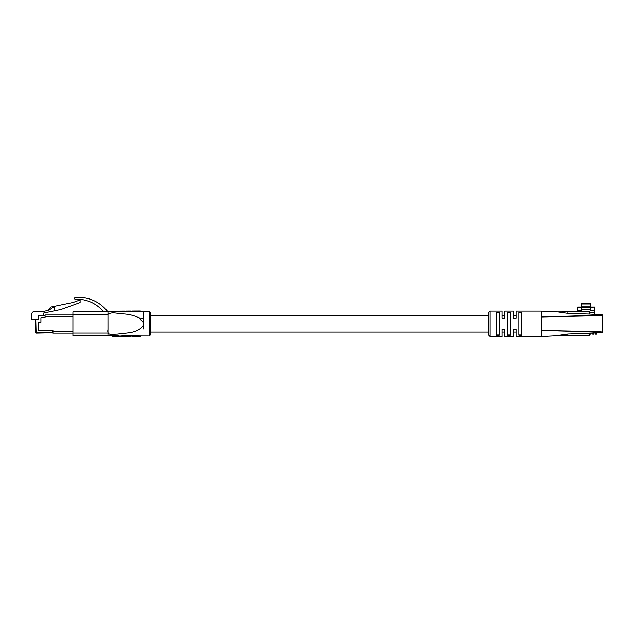 <?xml version="1.0" encoding="UTF-8"?>
<svg xmlns="http://www.w3.org/2000/svg" width="634" height="634" viewBox="0 0 634 634"><rect width="100%" height="100%" fill="white"/><g stroke="black" fill="none" stroke-linecap="round" stroke-linejoin="round"><path stroke-width="0.95" d="M541.309 336.361L558.166 335.505L567.834 334.102L601.603 332.85C601.603 332.248 572.415 331.4 541.309 330.52L541.309 316.96C572.193 316.081 601.603 315.233 601.603 314.623L601.745 314.623A0.555 0.555 0 0 1 602.3 315.177L602.3 332.842L601.721 332.842M594.597 307.038L590.666 307.038L594.597 307.054L590.666 307.308L590.666 310.406L594.597 310.406L594.597 307.308M594.597 314.456L594.597 310.406M577.764 311.817L577.764 310.406L581.695 310.406L581.695 309.4L590.666 309.4M581.695 309.4L581.695 307.3L590.666 307.3L590.666 306.103L581.695 306.103L581.695 303.401L590.666 303.401L590.666 306.103M577.764 310.406L577.764 307.308L581.695 307.308L581.695 306.103M577.764 307.308L581.695 307.054L577.764 307.038M595.556 334.015L596.515 334.221L595.556 334.221L595.556 333.389L596.515 333.389L596.515 332.913M596.515 334.015L596.515 333.389M595.556 333.389L595.556 332.961M592.735 334.015L593.701 334.221L592.735 334.221L592.735 333.389L593.701 333.08M593.701 334.015L593.701 333.389M589.921 334.015L590.888 334.221L589.921 334.221L589.921 333.389L590.888 333.294M590.888 334.015L590.888 333.389M557.238 311.92L589.62 311.817L589.62 314.084L567.834 313.37L558.166 311.968L541.309 311.12L541.309 316.96C572.55 316.231 602.173 315.819 602.3 315.328L601.603 314.623M557.238 335.552L589.62 335.655L589.62 333.389M490.137 336.353L488.735 334.95L488.735 312.522L490.137 311.12L490.137 336.353L502.057 336.353L502.057 329.347L504.854 329.347L504.854 336.353L513.271 336.353L513.271 329.347L516.076 329.347L516.076 336.353L541.309 336.353L541.309 330.52C572.573 331.241 602.181 331.661 602.3 332.153L601.603 332.85M541.309 311.12L516.076 311.12L516.076 318.125L513.271 318.125L513.271 311.12L504.854 311.12L504.854 318.125L502.057 318.125L502.057 311.12L490.137 311.12M496.446 323.736L496.446 312.435L499.251 312.435L499.251 335.037L496.446 335.037L496.446 323.736M507.66 323.736L507.66 312.435L510.465 312.435L510.465 335.037L507.66 335.037L507.66 323.736M518.881 323.736L518.881 312.435L521.679 312.435L521.679 335.037L518.881 335.037L518.881 323.736M48.263 310.406L50.569 307.11L73.037 302.473L80.106 299.914L80.106 302.553L61.062 309.455L54.413 310.826L54.413 307.332L52.519 307.72L48.802 310.295L42.843 311.524L34.458 311.524A2.758 2.758 0 0 0 31.7 314.282L31.7 319.393L35.401 319.393L35.401 332.485L35.75 319.393L36.098 332.842L52.923 332.842L52.923 330.433L38.159 330.433L38.159 322.191L40.917 322.191L40.917 317.737L45.062 317.737L45.062 315.328L38.159 315.328L38.159 319.393L35.75 319.393M35.401 326.185L35.75 332.485M52.923 332.842L36.098 333.191A0.697 0.697 0 0 1 35.401 332.485M38.159 315.328L45.062 315.328M54.413 310.826L43.675 313.045L43.675 314.971M72.91 333.191L52.923 333.191M72.91 316.374L45.062 316.374L45.062 317.737L40.917 317.737L40.917 322.286L38.159 322.286L38.159 330.385L52.884 330.385L52.884 331.788L72.91 331.788M72.91 314.971L45.062 314.971L72.91 314.971M150.749 313.085L150.749 334.395L149.347 335.798L149.347 311.682L150.749 313.085M143.736 323.102L139.052 317.832L143.736 318.363L143.736 329.117M143.736 318.363L143.736 311.682L149.347 311.682M114.001 336.282L114.001 335.584L112.17 335.584L112.17 336.282L115.57 336.313M119.168 335.648L115.57 335.624L115.57 336.329L123.154 335.624L124.858 335.679L124.858 336.377L120.761 336.361L124.93 336.385L124.93 335.687M127.957 335.632L125.801 335.687L125.801 336.385L131.048 336.416L131.048 335.719L128.892 335.632L127.957 335.632L127.957 336.337M131.048 335.719L132.26 335.727M132.26 335.64L132.26 336.345L140.447 336.464L140.447 335.758L132.26 335.648M139.052 317.832C133.996 315.447 128.702 314.139 123.162 313.909C118.059 313.822 112.02 311.389 107.978 314.345L72.91 314.345L72.91 311.888L107.962 311.888L107.978 329.49C107.305 332.723 108.319 334.38 111.029 334.451L117.892 334.158C126.396 332.668 138.965 333.864 143.736 324.37M107.962 314.345L107.962 335.584L72.91 335.584L72.91 333.127L107.962 333.127M132.918 311.825L132.26 311.833L132.26 311.128L132.918 311.128L132.918 311.825M132.26 311.048L139.797 311.017L140.447 311.12L140.447 311.825L139.797 311.714M136.088 311.825L136.088 311.032L136.738 311.025L136.738 311.825L132.918 311.746M118.122 311.904L112.17 311.896L112.17 311.191L118.122 311.199L118.122 311.904M115.57 311.159L119.168 311.128L119.168 311.825L118.122 311.833M132.26 311.746L125.801 311.785L125.801 311.088L131.048 311.056L131.048 311.754L131.048 311.056L125.801 311.088M124.93 311.793L120.103 311.817L120.103 311.12L124.93 311.096L124.93 311.793L125.801 311.785M112.17 311.865L107.962 311.888C99.459 301.34 88.451 296.553 74.939 297.52L74.313 298.574L75.01 299.272L79.987 299.272C89.576 300.334 97.501 304.542 103.754 311.888M72.91 314.345L72.91 333.127M72.91 335.584L96.043 335.584M105.157 335.584L112.17 335.608M125.801 336.392L126.459 336.392M131.048 336.416L130.39 336.416M136.088 336.353L132.918 336.353M139.797 336.353L136.738 336.353M139.797 336.472L140.447 336.353M132.871 336.345L132.871 335.64M132.886 336.377L132.886 335.679M136.508 336.408L136.508 335.703M120.761 336.361L120.103 336.361M120.103 335.655L120.103 336.353L124.858 336.377M118.122 311.199L114.001 311.191M119.168 311.128L115.57 311.143M140.447 311.017L139.797 311.001L139.797 311.825M124.93 311.096L120.103 311.12M589.62 312.34L594.597 312.34M581.695 303.955L590.666 303.955M589.62 312.887L594.597 312.887M595.556 333.595L596.515 333.595M592.735 333.595L593.701 333.595M589.921 333.595L590.888 333.595M567.834 311.817L567.834 313.37M567.834 334.102L567.834 335.655M589.065 333.429L589.065 335.655M589.065 311.817L589.065 314.044M128.892 336.337L128.892 335.632M134.194 336.337L134.194 335.632M135.248 336.337L135.248 335.632M137.95 336.337L137.95 335.632M138.751 336.337L138.751 335.632M122.053 336.321L122.053 335.624M123.154 336.329L123.154 335.624M128.892 311.136L128.892 311.841M127.957 311.136L127.957 311.841M134.146 311.088L134.146 311.738M134.804 311.088L134.804 311.73M138.085 311.08L138.085 311.714M138.553 311.08L138.553 311.714M121.736 311.151L121.736 311.849M123.218 311.143L123.218 311.849M516.076 315.328L513.271 315.328M504.854 315.328L502.057 315.328M488.735 315.328L150.749 315.328M516.076 332.153L513.271 332.153M504.854 332.153L502.057 332.153M488.735 332.153L150.749 332.153M581.695 303.401L590.666 303.401M598.448 314.623L589.604 314.084M114.001 335.624L115.57 335.632M124.858 335.687L125.801 335.687M140.447 335.774L149.347 335.798M143.736 311.682L140.447 311.698M139.797 311.706L136.738 311.722M119.168 311.825L120.103 311.817M112.17 336.313L114.001 336.321M115.57 336.329L119.168 336.353M132.26 336.424L132.918 336.432M136.088 336.448L136.738 336.456M112.17 311.167L114.001 311.151"/></g></svg>
